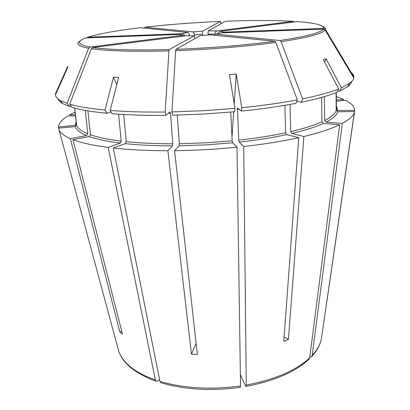 <?xml version="1.0" encoding="UTF-8"?>
<svg xmlns="http://www.w3.org/2000/svg" width="410" height="410" viewBox="0 0 410 410"><rect width="100%" height="100%" fill="white"/><g stroke="black" fill="none" stroke-linecap="round" stroke-linejoin="round"><path stroke-width="0.61" d="M200.183 35.634L175.992 49.313L175.634 50.65L171.964 111.92L172.769 115.23L203.667 114.052L234.628 111.74L234.95 108.368L229.441 74.635L236.206 74.036L241.777 107.707C262.487 105.601 281.004 102.997 297.337 99.891L275.863 42.425L274.69 41.246L210.417 34.835M230.753 112.094L232.173 140.799L232.629 142.818L205.825 144.884L179.062 145.806L179.334 143.751L177.294 115.128M240.142 387.347L240.532 385.984L237 147.21L232.629 142.818M179.062 145.806L174.578 150.685C195.35 150.444 216.157 149.286 237 147.21M174.578 150.685L197.359 354.44L191.46 354.148L167.88 150.726C147.462 150.711 129.263 149.809 113.278 148.025L159.946 381.418L160.653 382.684L161.289 382.873M195.001 38.509L194.176 35.86L169.325 49.533L168.951 50.866L165.174 112.032L166.009 115.333L169.996 111.874L170.529 113.196L172.794 143.797L172.513 145.852L167.88 150.726M186.043 35.778L92.875 47.488L91.404 48.703M168.951 50.866C133.352 51.788 107.502 51.065 91.404 48.698L69.695 104.181C78.028 106.651 89.805 108.604 105.037 110.039L106.81 113.252L110.997 111.976M165.174 112.032C144.587 112.258 126.254 111.735 110.177 110.474L118.639 77.505L113.488 77.229L105.037 110.039M110.177 110.474L111.94 113.703C127.766 114.99 145.791 115.533 166.009 115.333M172.513 145.852C154.99 145.857 139.262 145.125 125.332 143.649L126.229 141.675L123.707 114.503M125.332 143.649L113.278 148.025M69.695 104.181L71.96 107.328C80.206 109.824 91.825 111.797 106.81 113.252M120.289 143.075C107.102 141.414 96.734 139.246 89.18 136.561L72.98 139.692C81.313 142.859 93.049 145.432 108.194 147.415L120.289 143.075L121.191 141.112L118.633 114.195M89.18 136.561L90.441 134.767L87.873 110.854M108.194 147.415L155.359 379.942L156.031 381.177L157.768 380.962L159.572 379.542M72.98 139.692L122.457 334.135L119.833 332.044L121.755 331.377M156.031 381.177C135.443 373.633 122.995 363.598 118.685 351.083L118.131 349.048M183.818 35.911L182.107 35.388L90.118 47.047L88.652 48.252L67.086 103.356L69.346 106.487L71.14 106.185M182.67 35.393L180.374 34.389L85.915 37.889L85.003 38.238M56.79 90.779L55.34 94.018L55.642 94.423M57.866 98.774C58.43 100.435 60.044 102.044 62.704 103.586L60.383 100.481C57.338 98.728 55.673 96.903 55.381 95.007L67.86 67.132L67.732 66.338L55.34 94.018M60.383 100.481L67.086 103.356M62.704 103.586L69.346 106.487M86.515 135.551C79.837 132.773 76.096 129.775 75.296 126.557L58.568 128.181L59.066 129.898C60.362 132.994 64.139 135.915 70.392 138.647L86.515 135.551L87.766 133.768L85.234 110.398M75.296 126.557L76.614 124.978L74.717 108.107M75.532 115.871L67.783 115.989C61.889 119.587 58.794 123.246 58.507 126.967L75.112 125.357L76.424 123.83L74.656 108.091M58.507 126.967L58.825 128.156M75.404 114.733L69.782 114.82L70.064 115.953M69.782 114.82L75.112 112.14M184.613 35.808C184.075 34.455 183.106 33.758 181.707 33.722L87.863 37.213L86.674 37.863M189.569 35.88L189.548 35.552C189.333 33.763 188.754 32.739 187.806 32.472L140.302 27.706M194.448 35.967L194.381 34.932C194.171 33.154 193.592 32.129 192.638 31.867L145.002 27.157L144.351 28.08M202.535 35.501L202.463 34.296C202.397 32.508 202.535 31.432 202.873 31.068L220.411 21.417L220.975 23.749M208.121 35.065L208.07 34.091C208.003 32.298 208.136 31.221 208.464 30.858L225.479 21.212M208.464 30.858L217.192 30.945L293.088 21.325L294.139 21.868M214.958 34.445L214.942 34.179L208.07 34.091M336.343 96.622L343.575 99.353L343.426 100.511M218.243 33.728L219.022 32.047L220.462 31.247L296.968 21.586M220.662 33.179L222.707 32.195L323.756 28.433L325.412 29.335L353.897 77.034C353.851 75.45 352.964 73.959 351.226 72.555M336.364 100.05L343.575 99.353M336.405 106.144L337.896 110.567L336.405 109.147L336.292 92.547M336.374 101.198L345.563 100.306C351.431 103.253 354.465 106.585 354.66 110.3L354.481 111.53M337.896 110.567L354.66 110.3M337.681 111.792C336.779 115.123 332.92 118.562 326.099 122.113L324.659 120.473C331.413 116.999 335.257 113.626 336.179 110.367L337.681 111.792L354.563 111.53L326.58 303.523M354.563 111.53L354.368 112.355C353.358 115.912 349.34 119.597 342.314 123.41L312.179 355.398L311.861 356.326L309.75 357.33M220.262 33.282L221.656 32.861L323.428 29.089L325.099 29.997M214.486 35.168L215.081 34.343L215.752 34.153L279.948 40.503L281.122 41.676L302.559 98.866C318.047 95.689 330.096 92.378 338.701 88.929L336.846 92.327C328.338 95.786 316.469 99.102 301.237 102.274L296.758 101.398M281.122 41.676C307.941 37.541 322.603 33.646 325.099 29.991L353.794 78.033C353.43 79.724 352.026 81.477 349.576 83.297L341.397 87.801L339.541 91.184L347.639 86.659C350.068 84.829 351.478 83.061 351.862 81.359M324.612 62.202L326.083 58.758L323.29 59.691L338.701 88.929M326.083 58.758L341.397 87.801M339.541 91.184L337.532 91.071M336.179 110.367L336.056 92.645M324.659 120.473L324.382 96.601M326.099 122.113L342.314 123.41M302.559 98.866L301.237 102.274M323.377 123.43C315.669 126.982 305.148 130.334 291.812 133.486L303.887 136.489C319.226 132.794 331.152 128.878 339.664 124.753L323.377 123.43L321.927 121.78L321.619 97.395M291.812 133.486L290.721 131.625L290.029 104.422M171.964 111.92L203.421 110.705L234.95 108.368M297.337 99.891L296.025 103.31C279.958 106.4 261.759 108.993 241.423 111.079L237.615 108.061M238.733 140.117C256.086 138.196 271.717 135.741 285.627 132.763L286.713 134.629C272.635 137.673 256.798 140.174 239.204 142.132L238.733 140.117L237.451 108.091M285.627 132.763L284.868 105.319M239.204 142.132L243.724 146.498C264.235 144.202 282.577 141.255 298.746 137.668L286.713 134.629M243.724 146.498L246.272 385.062L246.082 386.389L245.528 385.923L240.362 374.663M246.272 385.062C274.854 379.624 295.989 370.573 309.673 357.915L308.668 359.529M284.13 336.907L288.409 339.424L283.807 341.284L298.746 137.668M288.409 339.424L303.887 136.489M309.673 357.915L339.664 124.753M217.192 30.945C215.752 31.298 214.999 32.38 214.942 34.179M119.833 332.044L70.392 138.647M196.108 343.252L191.46 354.148M231.988 137.073L233.679 111.827M234.212 103.838L236.206 74.036M113.488 77.229L116.788 84.711M353.897 77.034L353.553 77.628M241.777 107.707L241.423 111.079M179.334 143.751L205.733 142.834L232.173 140.799M159.946 381.418C184.136 388.444 210.996 389.966 240.532 385.984M194.176 35.86L185.253 35.731M169.325 49.533C134.285 50.456 108.804 49.774 92.875 47.488M168.454 113.216L170.529 113.196M126.229 141.675C139.994 143.105 155.513 143.813 172.794 143.797M90.441 134.767C97.923 137.386 108.173 139.497 121.191 141.112M59.066 129.898L118.685 351.083C120.453 356.346 124.066 361.338 129.519 366.053C135.9 371.521 144.515 376.149 155.359 379.942M182.107 35.388C180.625 35.122 180.046 34.788 180.374 34.389M90.118 47.047C77.428 44.536 76.024 41.487 85.915 37.889M88.652 48.247C78.423 46.279 75.455 43.901 79.75 41.113M76.614 124.978C77.439 128.125 81.154 131.056 87.766 133.768M75.112 125.357L76.173 121.591M181.707 33.722L187.806 32.472M87.863 37.213C99.251 33.687 116.778 30.509 140.451 27.69M189.548 35.552L187.795 35.844M192.638 31.867L202.873 31.068M145.002 27.157C169.033 24.462 194.171 22.545 220.411 21.417M202.463 34.296L194.381 34.932M225.433 21.212C251.576 20.228 274.126 20.264 293.088 21.325M220.462 31.247C222.082 31.488 222.83 31.806 222.707 32.195M296.584 21.556C314.736 22.827 323.792 25.118 323.756 28.433M323.316 26.645C324.945 27.465 325.642 28.357 325.417 29.33M336.405 109.147L336.313 92.542M312.179 355.398C317.15 350.007 320.21 344.554 321.358 339.044L321.824 335.851M221.656 32.861L215.752 34.153M323.428 29.089C320.881 32.656 306.388 36.459 279.948 40.503M290.721 131.625C303.892 128.54 314.291 125.26 321.927 121.78M275.863 42.425C248.245 46.279 210.335 49.425 175.634 50.65M237.298 109.429L239.107 109.244M210.796 34.794L200.049 35.644M274.69 41.246C247.461 45.013 210.156 48.098 175.992 49.313M311.861 356.326C316.976 350.704 320.138 344.943 321.358 339.044L354.368 112.355M347.639 86.659L349.576 83.297M246.082 386.389C274.372 381.013 295.441 371.865 309.294 358.945M240.347 387.317C211.232 391.273 184.664 389.731 160.653 382.684"/></g></svg>
